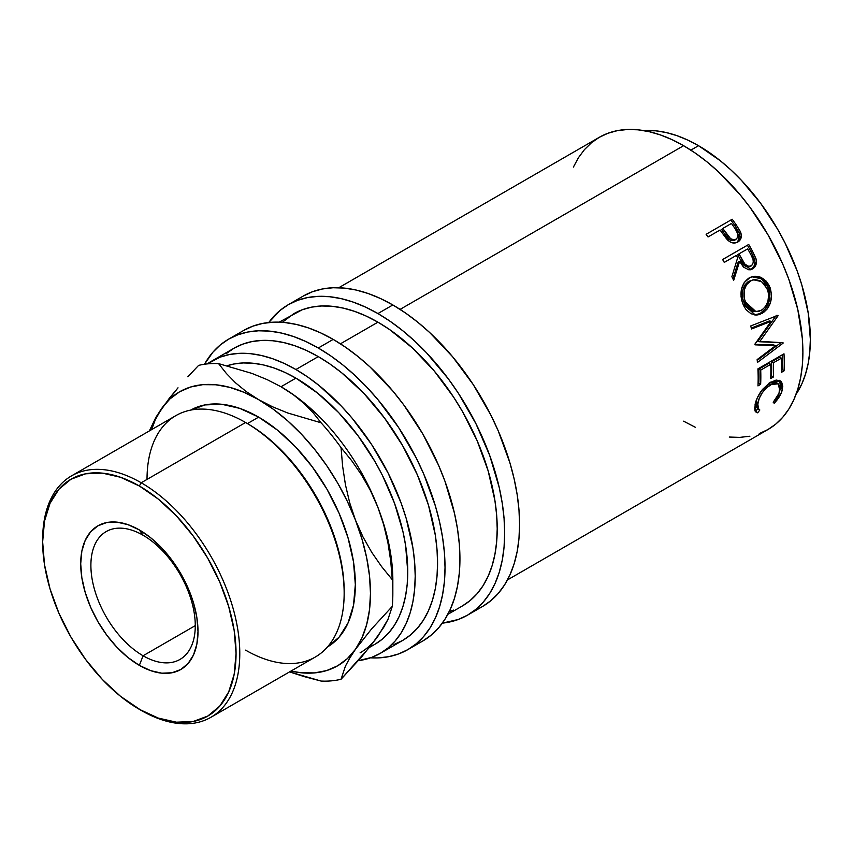 <?xml version="1.0" encoding="UTF-8"?>
<svg xmlns="http://www.w3.org/2000/svg" width="853" height="853" viewBox="0 0 853 853"><rect width="100%" height="100%" fill="white"/><g stroke="black" fill="none" stroke-linecap="round" stroke-linejoin="round"><path stroke-width="1.28" d="M143.08 535.247A73.806 42.607 -120 0 0 90.887 565.379A73.806 42.607 -120 0 0 143.08 655.765L139.348 665.372A82.933 47.885 60 0 1 80.704 563.801A82.933 47.885 60 0 1 139.348 529.937L143.08 535.247A73.806 42.607 60 0 1 191.296 600.277A73.806 42.607 60 0 1 179.983 659.422A73.806 42.607 60 0 1 143.08 655.765A73.806 42.607 60 0 1 94.864 590.724A73.806 42.607 60 0 1 106.177 531.59A73.806 42.607 60 0 1 143.08 535.247L139.348 529.937L127.907 524.638L116.914 522.132L106.774 522.537L97.882 525.832L90.589 531.877L85.172 540.461L81.835 551.241L80.704 563.801L81.835 577.662L85.172 592.291L90.589 607.123L97.882 621.602L106.774 635.154L116.914 647.267L127.907 657.471L139.348 665.372L150.789 670.682L161.793 673.177L171.933 672.772L180.825 669.488L188.118 663.431L193.535 654.848L196.872 644.079L198.003 631.519L196.872 617.657L193.535 603.028L188.118 588.186L180.825 573.717L171.933 560.165L161.793 548.053L150.789 537.848L139.348 529.937A82.933 47.885 60 0 1 198.003 631.519A82.933 47.885 60 0 1 139.348 665.372L143.08 655.765L195.273 625.633L143.08 655.765A73.806 42.607 -120 0 0 195.273 625.633A73.806 42.607 -120 0 0 143.08 535.247M759.277 433.601L767.956 429.528A168.702 97.402 -120 0 0 793.812 294.349A168.702 97.402 -120 0 0 683.605 145.692L400.089 309.383L683.605 145.692L671.919 139.604L660.329 134.902L648.973 131.629L637.959 129.816L627.371 129.496L617.337 130.648L607.933 133.271L599.254 137.333L591.396 142.814L584.422 149.648L578.398 157.762L573.397 167.092M738.517 241.57L737.824 242.017C734.305 243.905 730.776 243.116 727.257 239.64L721.595 232.144A168.702 97.402 -120 0 0 720.081 230.011L708.033 236.963A168.702 97.402 -120 0 0 706.113 234.308L732.205 219.242A168.702 97.402 60 0 1 736.374 225.085L740.244 231.344L741.342 235.193L740.553 239.288L737.216 242.337L732.524 242.87L729.731 241.676L726.457 238.744L721.595 232.144A168.702 97.402 -120 0 0 720.081 230.011L708.033 236.963A168.702 97.402 -120 0 0 706.113 234.308L732.205 219.242A168.702 97.402 -120 0 1 736.374 225.085L735.254 226.162A166.068 95.877 -120 0 0 731.16 220.415A166.068 95.877 60 0 1 735.254 226.162L739.466 233.221L735.254 226.162L736.374 225.085L740.649 232.251L739.466 233.221L737.813 242.017M750.256 269.815L752.591 268.93L751.077 269.601L739.604 261.381L738.218 262.02L732.887 278.75L738.218 262.02L739.604 261.381L733.676 280.392A168.702 97.402 -120 0 0 731.885 276.724L737.632 257.798A168.702 97.402 -120 0 0 736.32 255.452L724.272 262.404A168.702 97.402 -120 0 0 722.619 259.525L748.721 244.459A168.702 97.402 60 0 1 752.357 250.889L756.121 259.248L756.419 261.626L755.427 266.029L752.591 268.93L748.955 269.879L743.485 267.106L739.604 261.381L733.676 280.392A168.702 97.402 -120 0 0 731.885 276.724L737.632 257.798A168.702 97.402 -120 0 0 736.32 255.452L724.272 262.404A168.702 97.402 -120 0 0 722.619 259.525L748.721 244.459A168.702 97.402 -120 0 1 752.357 250.889L750.992 251.571A166.068 95.877 -120 0 0 747.409 245.237L722.63 259.547L747.409 245.237A166.068 95.877 60 0 1 750.992 251.571L754.489 259.035L750.992 251.571L752.357 250.889L755.918 258.47L754.489 259.035C755.651 263.737 754.521 267.181 751.109 269.388L753.956 266.499L754.969 262.148L754.489 259.035L755.918 258.47C757.112 263.225 756.003 266.712 752.591 268.93L750.32 269.783M769.31 285.744L771.56 294.871L770.526 302.42L767.263 308.914L763.659 312.401L759.543 314.512L756.654 315.045L751.013 313.755L746.13 309.778L743.4 305.257L741.62 299.957L741.022 296.204L741.598 288.772L744.317 282.354L750.363 277.321L754.82 276.255L757.912 276.447L760.951 277.353L766.346 281.287L769.31 285.744M775.569 345.689L755.001 344.825A168.702 97.402 -120 0 0 754.884 344.164L771.133 321.314L751.525 328.991A168.702 97.402 -120 0 0 750.725 325.963L777.968 315.311A168.702 97.402 60 0 1 778.075 315.738L759.618 341.765L783.043 342.746A168.702 97.402 60 0 1 783.086 343.162L757.432 362.45A168.702 97.402 -120 0 0 757.144 359.593L775.569 345.689L773.724 344.953L754.916 344.335L773.724 344.953L775.569 345.689L757.144 359.593A168.702 97.402 -120 0 1 757.432 362.45L783.086 343.162L781.241 342.405L783.086 343.162A168.702 97.402 -120 0 0 783.043 342.746L757.805 341.221L776.305 315.407L757.805 341.221L759.618 341.765L778.075 315.738L776.305 315.407L778.075 315.738A168.702 97.402 -120 0 0 777.968 315.311L750.725 325.963A168.702 97.402 -120 0 1 751.525 328.991L771.133 321.314L769.363 320.952L751.29 328.074L769.363 320.952L771.133 321.314L754.884 344.164A168.702 97.402 -120 0 1 755.001 344.825L775.569 345.689M757.901 368.88L783.992 353.814A168.702 97.402 60 0 1 784.056 370.842L781.38 372.388A168.702 97.402 -120 0 0 781.455 358.143L773.426 362.77A168.702 97.402 60 0 1 773.351 377.026L770.675 378.561A168.702 97.402 -120 0 0 770.749 364.316L760.705 370.117A168.702 97.402 60 0 1 760.641 384.362L757.965 385.908A168.702 97.402 -120 0 0 757.901 368.88L783.992 353.814A168.702 97.402 -120 0 1 784.056 370.842L782.201 369.648A166.068 95.877 -120 0 0 782.233 354.837A166.068 95.877 60 0 1 782.201 369.648L781.487 370.053L782.201 369.648L784.056 370.842L781.38 372.388A168.702 97.402 -120 0 0 781.455 358.143L779.589 357.162L771.56 361.8L779.589 357.162L781.455 358.143L773.426 362.77L771.56 361.8A166.068 95.877 60 0 1 771.496 375.821A166.068 95.877 -120 0 0 771.56 361.8L773.426 362.77A168.702 97.402 -120 0 1 773.351 377.026L771.496 375.821L770.781 376.237L771.496 375.821L773.351 377.026L770.675 378.561A168.702 97.402 -120 0 0 770.749 364.316L768.884 363.346L758.85 369.136L768.884 363.346L770.749 364.316L760.705 370.117L758.85 369.136A166.068 95.877 60 0 1 758.786 383.168A166.068 95.877 -120 0 0 758.85 369.136L760.705 370.117A168.702 97.402 -120 0 1 760.641 384.362L758.786 383.168L758.061 383.573L758.786 383.168L760.641 384.362L757.965 385.908A168.702 97.402 -120 0 0 757.901 368.88M774.993 402.445L774.193 403.288L773.213 402.264L779.002 393.286L779.845 386.388L778.085 383.733L776.603 383.125L772.722 383.605L766.047 388.126L762.113 393.03L759.234 398.394L757.421 405.847L757.667 407.851L759.831 409.994L757.688 412.82L756.739 412.553L754.948 410.421L754.66 407.99L757.144 398.191L762.369 389.565L769.662 382.784L776.155 380.054L780.26 380.854L781.668 382.165L782.777 386.388L781.455 392.497L774.993 402.445M698.522 145.692L690.845 150.128L698.522 145.692L687.561 139.988L676.696 135.574L666.054 132.514L655.722 130.818L643.834 130.616A158.157 91.314 -120 0 1 698.522 145.692A158.157 91.314 -120 0 1 796.073 394.289L801.841 383.893L805.531 374.094L808.196 363.346L809.806 351.735L810.35 339.387L808.196 312.955L801.841 285.062L797.15 270.891L784.963 242.817L777.595 229.169L760.652 203.323L741.31 180.228L730.978 169.992L720.337 160.769L698.522 145.692M474.694 610.3A179.247 103.49 -120 0 0 482.457 606.536A179.247 103.49 -120 0 0 509.934 462.902A179.247 103.49 -120 0 0 392.838 304.958L377.932 313.563A179.247 103.49 60 0 1 495.028 471.517A179.247 103.49 60 0 1 467.551 615.141A179.247 103.49 60 0 1 442.344 623.148L458.338 619.47L467.551 615.141L475.899 609.33L483.31 602.069L489.707 593.443L495.028 583.527L499.218 572.427L502.236 560.24L504.059 547.082L504.677 533.093L504.059 518.389L502.236 503.131L499.218 487.458L489.707 455.459L475.899 423.632L458.338 393.201L448.347 378.881L426.436 352.705L414.718 341.104L402.659 330.655L390.354 321.442L377.932 313.563L392.838 304.958L380.417 298.486L368.112 293.496L356.053 290.02L344.335 288.09L333.096 287.738L322.423 288.964L312.433 291.758L303.22 296.076L288.303 304.692A179.247 103.49 60 0 1 377.932 313.563L365.51 307.101L353.206 302.101L341.136 298.625L329.429 296.705L318.18 296.354L307.517 297.58L297.526 300.363L288.303 304.692A179.247 103.49 60 0 0 268.78 322.509L279.955 310.503L288.303 304.692M415.048 644.74A179.247 103.49 -120 0 0 422.821 640.976A179.247 103.49 -120 0 0 450.288 497.342A179.247 103.49 -120 0 0 333.192 339.387L318.286 348.003A179.247 103.49 60 0 1 435.382 505.946A179.247 103.49 60 0 1 407.905 649.581A179.247 103.49 60 0 1 370.426 657.844L378.028 657.919L388.701 656.693L398.692 653.91L407.905 649.581L416.264 643.759L423.664 636.498L430.061 627.872L435.382 617.967L439.572 606.856L442.59 594.669L444.424 581.522L445.031 567.522L444.424 552.829L442.59 537.571L439.572 521.887L435.382 505.946L423.664 473.884L416.264 458.072L398.692 427.641L378.028 399.78L366.79 387.145L355.072 375.544L343.013 365.084L330.708 355.872L318.286 348.003L333.192 339.387L320.771 332.926L308.466 327.925L296.407 324.449L284.689 322.53L273.45 322.178L262.777 323.404L252.787 326.187L243.574 330.516L228.668 339.121A179.247 103.49 60 0 1 318.286 348.003L305.864 341.531L293.56 336.54L281.49 333.065L269.783 331.135L258.534 330.783L247.871 332.009L237.88 334.802L228.668 339.121A179.247 103.49 60 0 0 204.464 364.252L212.898 352.204L220.309 344.943L228.668 339.121M344.164 593.23L344.164 591.076A136.757 78.956 -120 0 0 247.455 423.578L245.589 422.502L141.214 482.766L139.348 485.997A136.757 78.956 60 0 1 236.057 653.483A136.757 78.956 60 0 1 139.348 709.323L141.214 710.4A139.391 80.481 -120 0 0 239.778 653.483A139.391 80.481 -120 0 0 141.214 482.766A139.391 80.481 60 0 1 232.283 605.598A139.391 80.481 60 0 1 210.915 717.298A139.391 80.481 60 0 1 141.214 710.4L120.486 696.283L102.349 679.457L85.631 659.486L70.97 637.138L58.942 613.275L50.007 588.805L44.505 564.686L42.65 541.826L44.505 521.119L50.007 503.345L58.942 489.195L70.97 479.226L85.631 473.799L102.349 473.127L120.486 477.253L139.348 485.997L158.221 499.037L176.358 515.862L193.077 535.833L207.727 558.182L219.754 582.045L228.689 606.504L234.191 630.634L236.057 653.483L234.191 674.201L228.689 691.964L219.754 706.113L207.727 716.093L193.077 721.521L176.358 722.182L158.221 718.066L139.348 709.323A136.757 78.956 60 0 1 42.65 541.826A136.757 78.956 60 0 1 139.348 485.997L141.214 482.766L245.589 422.502A139.391 80.481 60 0 1 245.6 422.502A139.391 80.481 60 0 1 344.164 593.23A139.391 80.481 60 0 1 245.589 650.135M327.467 646.958A136.757 78.956 -120 0 0 347.864 537.23A136.757 78.956 -120 0 0 258.64 417.128L247.455 423.578A136.757 78.956 60 0 1 344.154 592.142M210.915 717.298L315.29 657.034A139.391 80.481 -120 0 0 336.658 545.344A139.391 80.481 -120 0 0 245.589 422.502A139.391 80.481 -120 0 0 175.899 415.603L71.524 475.867A139.391 80.481 60 0 1 141.214 482.766A139.391 80.481 -120 0 0 42.65 539.672L42.65 541.826M392.838 593.357A173.969 100.441 60 0 1 392.295 606.355A173.969 100.441 -120 0 0 392.295 579.72L381.558 566.52L371.716 552.296L362.941 536.846L355.488 520.138A158.157 91.314 60 0 1 355.488 649.272A158.157 91.314 60 0 1 290.98 671.076L301.44 672.804L314.554 672.9L326.72 670.543L337.713 665.756L347.363 658.623L355.488 649.272L361.96 637.852L366.662 624.577L369.52 609.66L370.469 593.357L369.52 575.946L366.662 557.734L361.96 539.021L355.488 520.138L347.363 501.393L337.713 483.129L326.72 465.642L314.554 449.232L301.44 434.188L287.589 420.764L273.237 409.184L246.165 391.548L235.471 382.773L226.344 373.433L218.571 363.613A173.969 100.441 -120 0 0 198.6 365.393A173.969 100.441 60 0 1 218.571 363.613L251.902 373.401L267.064 379.585L281.01 386.74L293.485 394.843L304.18 403.618L313.307 412.959L321.069 422.779A173.969 100.441 60 0 1 341.051 447.633L351.799 460.833L361.64 475.057L370.405 490.507L377.858 507.226L383.647 524.563L387.891 542.54L390.727 561.061L392.295 579.72A173.969 100.441 60 0 1 392.838 593.357L392.838 580.435A158.157 91.314 -120 0 0 377.858 507.226A158.157 91.314 -120 0 0 281.01 386.74A158.157 91.314 -120 0 0 280.648 386.526A158.157 91.314 60 0 1 281.01 386.74L295.916 378.135L317.732 393.212L338.716 412.671L358.047 435.766L375 461.612L382.368 475.249L394.544 503.334L402.936 531.568L405.601 545.398L407.755 571.83L407.212 584.177L405.601 595.778L402.936 606.536L399.236 616.335L394.544 625.078L388.904 632.691L382.368 639.1L375 644.228A158.157 91.314 -120 0 0 399.236 517.494A158.157 91.314 -120 0 0 295.916 378.135L281.01 386.74A158.157 91.314 60 0 1 377.858 507.226A158.157 91.314 60 0 1 392.711 586.661M377.858 636.359L361.832 656.629L341.051 679.265A173.969 100.441 60 0 1 321.069 681.057A173.969 100.441 -120 0 0 341.051 679.265L345.38 666.236L349.623 658.292L355.488 649.272L371.524 629.002L392.295 606.355L387.966 619.395L383.733 627.339L370.533 646.126L341.051 679.265L345.38 666.236L349.623 658.292L355.488 649.272L371.524 629.002L392.295 606.355L387.966 619.395L377.858 636.359A158.157 91.314 60 0 1 360.083 652.844M393.958 644.516L402.637 640.454A168.702 97.402 -120 0 0 428.494 505.264A168.702 97.402 -120 0 0 318.286 356.607L295.916 369.52A168.702 97.402 60 0 1 406.124 518.176A168.702 97.402 60 0 1 380.267 653.366A168.702 97.402 60 0 1 358.271 660.691L371.599 657.428L380.267 653.366L388.126 647.885L395.099 641.051L401.123 632.937L406.124 623.607L410.069 613.158L412.916 601.685L414.633 589.306L415.208 576.138L414.633 562.298L412.916 547.935L406.124 518.176L401.123 503.067L388.126 473.116L371.599 444.477L352.15 418.247L341.573 406.359L319.193 385.599L307.613 376.93L295.916 369.52L318.286 356.607A168.702 97.402 -120 0 0 233.935 348.248L226.077 353.728M279.134 322.157L302.25 309.746L311.654 307.123L321.698 305.971L332.275 306.302L343.301 308.114L354.656 311.388L366.236 316.09L377.932 322.167L389.618 329.589L412.553 348.099L434.166 370.906L453.604 397.125L462.283 411.221L477.115 440.649L488.14 470.835L494.921 500.594L496.638 514.956L497.214 528.785L496.638 541.954L494.921 554.333L492.085 565.806L488.14 576.255L483.129 585.585L477.115 593.709L470.142 600.533L462.283 606.014A168.702 97.402 -120 0 0 488.14 470.835A168.702 97.402 -120 0 0 377.932 322.167L340.443 343.812L377.932 322.167A168.702 97.402 -120 0 0 293.581 313.819L282.343 322.327M207.29 363.9A168.702 97.402 60 0 1 211.565 361.171A168.702 97.402 60 0 1 295.916 369.52L284.23 363.431L272.651 358.729L261.295 355.456L250.27 353.654L239.682 353.323L229.649 354.475L220.245 357.098L207.29 363.9M295.916 378.135L284.955 372.42L274.101 368.016L263.46 364.945L253.117 363.25L243.201 362.941L233.786 364.018L227.111 365.745A158.157 91.314 -120 0 1 295.916 378.135M258.64 399.652L244.043 392.327L229.692 387.337L215.841 384.778L202.726 384.671L190.56 387.027L179.567 391.815L169.918 398.948L161.793 408.299L155.321 419.719L151.589 429.635A158.157 91.314 60 0 1 161.793 408.299A158.157 91.314 60 0 1 258.64 399.652A158.157 91.314 60 0 1 355.488 520.138L349.698 502.79L345.454 484.813L342.629 466.303L341.051 447.633A173.969 100.441 -120 0 0 321.069 422.779L287.749 412.991L272.587 406.806L258.64 399.652L246.165 391.548L235.471 382.773L226.344 373.433L218.571 363.613L251.902 373.401L267.064 379.585L281.01 386.74L293.485 394.843L304.18 403.618L313.307 412.959L321.069 422.779L287.749 412.991L272.587 406.806L258.64 399.652M190.262 410.346L204.912 404.93L221.631 404.258L239.778 408.374L258.64 417.128L277.502 430.157L295.65 446.993L312.369 466.964L327.019 489.302L339.046 513.175L347.981 537.635L353.483 561.764L355.338 584.614L353.483 605.331L347.981 623.095L339.046 637.244L327.019 647.224M169.246 398.372L156.003 417.192L149.339 430.936L156.003 417.192L161.793 408.299L178.01 387.816L169.246 398.372M187.852 376.791L198.6 365.393L187.852 376.791M304.052 676.568L321.069 681.057L289.551 671.897L304.052 676.568M377.858 507.226L383.647 524.563L387.891 542.54L390.727 561.061L392.295 579.72L381.558 566.52L371.716 552.296L362.941 536.846L355.488 520.138L349.698 502.79L345.454 484.813L342.629 466.303L341.051 447.633L351.799 460.833L361.64 475.057L370.405 490.507L377.858 507.226M147.025 479.407A139.391 80.481 60 0 1 245.589 422.502L247.455 423.578L258.64 417.128A136.757 78.956 -120 0 0 190.709 410.09M42.65 540.759A139.391 80.481 60 0 1 71.524 475.867M407.905 649.581L422.821 640.976L431.17 635.154L438.581 627.893L444.978 619.267L450.288 609.351L454.478 598.252L457.507 586.064L459.33 572.907L459.938 558.918L459.33 544.225L457.507 528.956L454.478 513.282L444.978 481.284L438.581 465.28L422.821 433.996L403.608 404.706L392.945 391.164L369.989 366.929L357.919 356.479L345.614 347.267L333.192 339.387A179.247 103.49 -120 0 0 243.574 330.516M380.267 653.366L402.637 640.454L410.496 634.973L417.469 628.139L423.493 620.024L428.494 610.695L432.439 600.245L435.286 588.773L437.003 576.393L437.578 563.225L437.003 549.385L435.286 535.023L428.494 505.264L417.469 475.089L402.637 445.65L384.554 418.087L363.932 393.446L341.552 372.686L329.972 364.018L318.286 356.607L306.59 350.519L295.01 345.817L283.654 342.543L272.64 340.742L262.052 340.411L252.008 341.563L242.604 344.185L233.935 348.248L211.565 361.171M467.551 615.141L482.457 606.536L490.816 600.715L498.227 593.453L504.613 584.827L509.934 574.922L514.124 563.812L517.153 551.624L518.976 538.478L519.584 524.478L518.976 509.785L517.153 494.527L514.124 478.842L509.934 462.902L498.227 430.84L490.816 415.027L473.244 384.596L452.591 356.735L429.635 332.499L417.565 322.039L405.26 312.827L392.838 304.958A179.247 103.49 -120 0 0 303.22 296.076M449.286 611.494L453.604 610.087M751.472 280.434L746.546 284.561L744.381 289.839L744.445 298.966L746.567 304.617L750.011 309.021L754.383 311.409L759.138 311.26L762.507 309.543L765.386 306.664L767.924 301.333L768.617 295.17L767.892 290.585L764.427 284.06L760.098 280.69L755.118 279.592L751.472 280.434M738.997 253.906L744.818 264.014L748.539 266.445L751.696 265.582L753.316 262.479L753.018 259.355L751.035 254.93A168.702 97.402 -120 0 0 747.697 248.884L737.664 254.631L738.997 253.906L737.664 254.631L740.841 260.474L742.227 259.834L738.997 253.906M736.576 238.861L736.064 239.224C732.087 240.258 728.857 238.435 726.372 233.754L725.231 234.81L721.67 229.596L725.231 234.81L726.372 233.754L722.758 228.465L721.67 229.596L722.758 228.465L730.584 238.669L733.409 239.768L736.064 239.224L737.749 237.283L738.058 234.49L735.286 228.935A168.702 97.402 -120 0 0 731.458 223.443L722.758 228.465L731.458 223.443A168.702 97.402 -120 0 1 735.286 228.935C738.613 232.965 738.869 236.398 736.064 239.224L736.555 238.883M753.476 279.795L748.795 281.341C742.536 286.107 740.83 292.995 743.699 301.983L745.33 301.887L743.699 301.983L754.18 311.537L755.961 311.644L745.33 301.887C742.409 292.771 744.083 285.819 750.341 281.01L753.466 279.795L761.644 281.597L767.412 289.135C770.035 298.358 768.041 305.395 761.42 310.247L755.95 311.644M742.814 290.095L744.989 284.859L747.729 282.034L751.109 280.317M751.152 265.965C747.228 266.914 744.253 264.867 742.227 259.834L740.841 260.474L737.664 254.631L747.697 248.884A168.702 97.402 -120 0 1 751.035 254.93C753.999 259.344 754.041 263.012 751.152 265.965L750.384 266.307M750.235 266.093L749.702 266.467C745.799 267.458 742.856 265.464 740.841 260.474L744.477 265.72L747.089 266.968M735.371 239.778L733.591 240.631L730.754 240.365L728.185 238.595L725.231 234.81C727.694 239.437 730.904 241.218 734.838 240.141L736.064 239.224M768.67 383.37L770.526 384.671L778.181 383.807L779.823 390.439C779.034 394.331 776.827 398.266 773.213 402.264L774.193 403.288C778.746 398.511 781.508 393.766 782.478 389.043L780.548 381.046L770.931 382.005L761.292 390.983C757.859 395.952 755.769 400.59 755.033 404.908L755.918 412.031L757.688 412.82L759.831 409.994L758.594 409.312L757.72 403.352C759.341 395.792 763.616 389.565 770.526 384.671L768.67 383.37L770.867 382.304L772.935 381.76L776.241 382.379M756.707 407.627L755.598 404.322L756.142 400.718M754.958 410.911L755.907 411.157L758.04 408.363L755.907 411.157L755.172 410.986M779.642 390.962L780.943 384.938L779.418 380.321M757.229 360.392L780.879 342.671L757.229 360.392M768.99 289.295L764.757 281.49L759.405 277.651L751.866 276.777L761.612 278.824L768.404 287.536L770.035 287.44L762.763 278.302L752.591 276.575L748.987 278.025C741.246 283.857 739.156 292.366 742.707 303.551L755.289 315.013L762.326 313.264L760.599 313.083L765.546 308.754L768.83 302.314L769.886 294.861L768.99 289.295M759.234 313.787L754.404 314.896L759.234 313.787M754.521 311.548L750.416 310.449L748.326 308.989L744.925 304.67L742.835 299.104L742.366 293.005M752.325 280.029L753.572 279.901M724.261 262.372L734.987 256.177L724.261 262.372M749.083 266.754L748.412 266.946M738.581 241.26L740.105 237.56L739.466 233.221L740.649 232.251C742.121 236.676 741.172 239.928 737.824 242.017M683.605 421.179L695.302 427.268M729.251 437.045L739.839 437.376L749.883 436.224M507.471 579.923L767.956 429.528L775.814 424.058L782.787 417.224L788.812 409.109L793.812 399.78L797.758 389.32L800.604 377.858L802.321 365.479L802.897 352.31L802.321 338.47L797.758 309.351L788.812 279.24L782.787 264.174L767.956 234.735L749.883 207.172L739.839 194.42L718.237 171.613L706.881 161.771L695.302 153.103L683.605 145.692A168.702 97.402 -120 0 0 599.254 137.333L338.78 287.728M779.567 380.481L780.644 387.55L782.478 389.043L780.644 387.55L779.813 390.503M757.688 412.82L755.907 411.157L757.688 412.82M756.089 400.963L755.886 401.859L757.72 403.352L755.886 401.859L756.75 407.67L758.594 409.312M778.181 383.807L776.39 382.485L769.267 383.04M762.326 313.264C770.654 307.389 773.223 298.785 770.035 287.44L768.404 287.536C771.538 298.721 768.937 307.229 760.599 313.083L762.326 313.264M736.32 255.452L734.987 256.177L736.32 255.452M245.6 422.502L247.455 423.578M375 644.228L369.53 647.384M462.283 606.014L447.825 614.352M750.427 266.296L748.955 266.797"/></g></svg>
